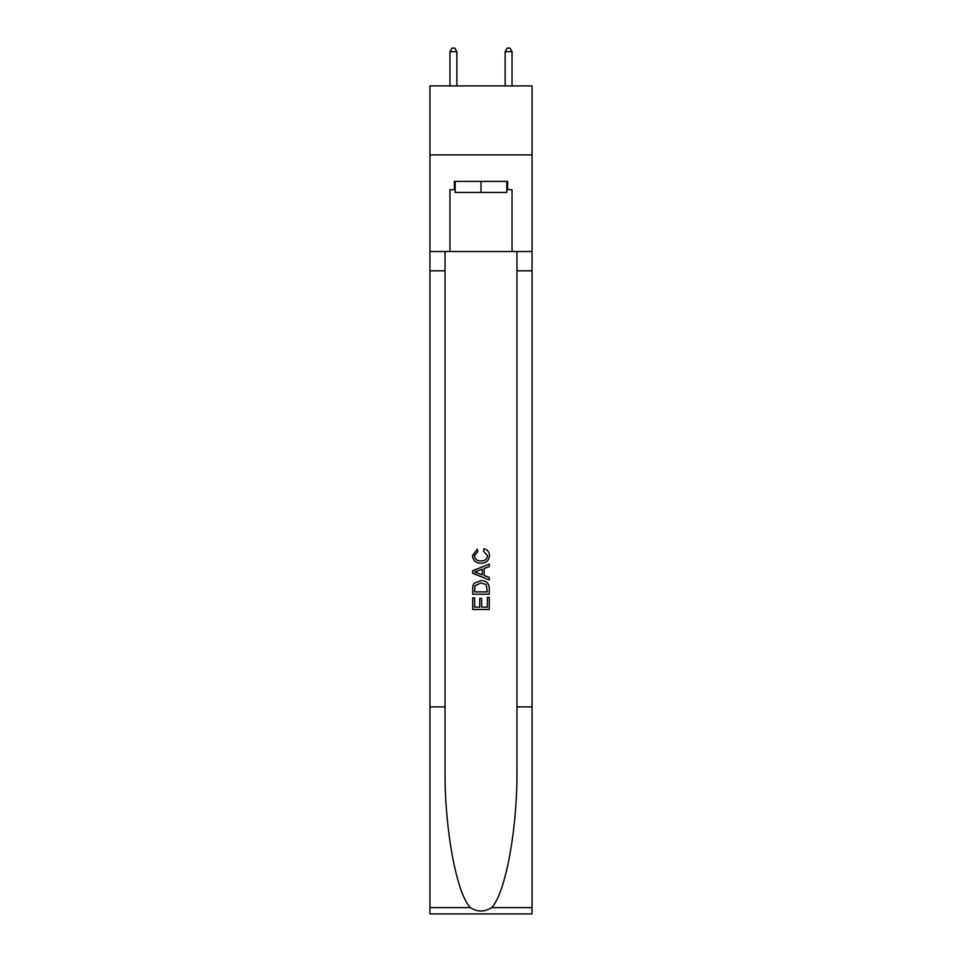<?xml version="1.0" encoding="UTF-8"?>
<svg xmlns="http://www.w3.org/2000/svg" width="962" height="962" viewBox="0 0 962 962"><rect width="100%" height="100%" fill="white"/><g stroke="black" fill="none" stroke-linecap="round" stroke-linejoin="round"><path stroke-width="1.44" d="M532.058 154.906L532.058 85.907L429.942 85.907L429.942 154.906L532.058 154.906L532.058 251.515L512.049 251.515L512.049 189.682L507.635 189.682L507.635 181.409L454.365 181.409L454.365 189.682L455.194 189.682M506.806 181.409L506.806 192.448L455.194 192.448L455.194 181.409M481 181.409L481 192.448M487.361 597.39L487.361 607.154L481.625 607.154L487.361 607.154L487.361 597.39L489.273 597.39L489.273 609.487L472.715 609.487L472.715 597.811L472.715 609.487M479.713 598.448L479.713 607.154L474.627 607.154L479.713 607.154L479.713 598.448L481.625 598.448L481.625 607.154M474.134 583.212L472.955 585.617L474.134 583.212L480.904 580.615C486.195 580.591 488.985 583.152 489.273 588.275L489.273 594.203L472.715 594.203L472.715 588.54L472.715 594.203M483.97 548.773L483.429 551.106L483.97 548.773C487.481 549.687 489.321 551.935 489.49 555.531C489.033 560.618 486.171 563.179 480.868 563.203L480.868 563.203C475.781 563.095 472.991 560.557 472.498 555.579L477.308 549.194L477.813 551.527L474.41 555.687C474.903 559.271 477.056 561.002 480.856 560.87C484.74 561.074 486.976 559.367 487.578 555.747L483.429 551.106M491.678 907.599L532.058 907.599L532.058 913.9L429.942 913.9L429.942 706.902L445.057 706.902L445.057 768.446C444.312 827.26 456.253 892.976 470.322 907.599C477.429 912.144 484.547 912.144 491.678 907.599C505.747 892.976 517.688 827.26 516.943 768.446L516.943 251.515M472.715 570.707L472.715 573.34L489.273 579.906L472.715 573.34L472.715 570.707L489.273 564.129L472.715 570.707M516.943 706.902L532.058 706.902L532.058 251.515M429.942 706.902L429.942 154.906M445.057 251.515L445.057 706.902M532.058 907.599L532.058 706.902M429.942 251.515L449.951 251.515L449.951 189.682L454.365 189.682M449.951 251.515L512.049 251.515M506.806 189.682L507.635 189.682M489.273 564.129L489.273 566.606L484.175 568.494L484.175 575.553L489.273 577.428L489.273 579.906M477.681 573.148L482.263 574.843L482.263 569.191L474.627 572.017L477.681 573.148M482.263 569.191L482.263 574.843M472.715 588.54L472.955 585.617M486.195 584.547L487.361 591.87L486.195 584.547L480.868 582.948L474.963 585.774L474.627 591.87L487.361 591.87L474.627 591.87M472.715 597.811L474.627 597.811L474.627 607.154M456.854 85.907L456.854 51.683L449.951 51.683L449.951 85.907M449.951 51.683L452.02 48.1L454.785 48.1L456.854 51.683M512.049 85.907L512.049 51.683L505.146 51.683L505.146 85.907M505.146 51.683L507.214 48.1L509.98 48.1L512.049 51.683M516.943 270.827L532.058 270.827M445.057 270.827L429.942 270.827M429.942 907.599L470.322 907.599"/></g></svg>
